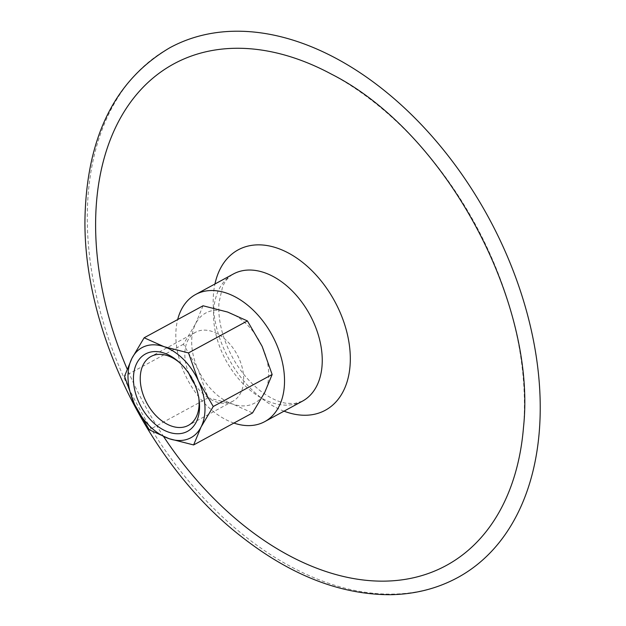 <?xml version="1.0" encoding="UTF-8"?>
<svg xmlns="http://www.w3.org/2000/svg" width="626" height="626" viewBox="0 0 626 626"><rect width="100%" height="100%" fill="white"/><g stroke="black" fill="none" stroke-linecap="round" stroke-linejoin="round"><path stroke-width="0.47" stroke-dasharray="3.13 2.35" d="M233.905 423.066A72.358 47.764 61.5 0 1 177.682 319.557M203.051 305.778L195.625 323.705A51.254 33.835 -118.5 0 0 198.184 369.716A51.254 33.835 -118.5 0 0 232.739 404.083A51.254 33.835 -118.5 0 0 264.728 392.439A51.254 33.835 -118.5 0 0 262.169 346.421A51.254 33.835 -118.5 0 0 227.621 312.053A51.254 33.835 -118.5 0 0 195.625 323.705L183.426 344.222L198.184 369.716L208.168 397.807L232.739 404.083L252.528 412.949M163.707 436.705A285.409 188.41 61.5 0 1 127.125 368.925M331.694 74.283A285.409 188.41 61.5 0 1 523.492 427.386M457.661 577.602A301.489 199.021 61.5 0 1 245.063 536.318A301.489 199.021 61.5 0 1 91.357 269.485A301.489 199.021 61.5 0 1 169.849 47.74M179.842 362.869A39.195 25.869 61.5 0 1 180.734 363.643A39.195 25.869 61.5 0 1 198.591 396.508A39.195 25.869 61.5 0 1 198.755 397.682M194.663 384.207A39.195 25.869 -118.5 0 0 232.966 401.156A39.195 25.869 -118.5 0 0 243.631 376.75A39.195 25.869 -118.5 0 0 225.939 339.996A39.195 25.869 -118.5 0 0 195.547 332.273A39.195 25.869 -118.5 0 0 184.881 356.687A39.195 25.869 -118.5 0 0 188.919 373.636M183.426 344.222L124.527 376.218M208.168 397.807L149.262 429.804M302.436 401.164A72.358 47.764 61.5 0 1 251.409 391.258A72.358 47.764 61.5 0 1 216.103 296.575A72.358 47.764 61.5 0 1 233.357 274C228.38 276.958 224.773 281.293 222.535 287.021L219.014 302.46C218.2 312.358 219.538 323.219 223.028 335.035C230.415 357.97 242.638 376.414 259.704 390.366C269.102 397.58 277.78 401.853 285.73 403.183L294.212 403.598L302.436 401.164M284.016 411.165A91.271 60.252 61.5 0 1 260.956 397.76A91.271 60.252 61.5 0 1 214.945 284.001M180.734 363.643L178.911 362.016M198.591 396.508L198.958 398.926M195.547 332.273L150.976 356.491M232.966 401.156L188.387 425.367"/><path stroke-width="0.94" d="M177.682 319.557A72.358 47.764 61.5 0 1 178.379 317.061A72.358 47.764 61.5 0 1 195.641 294.486A72.358 47.764 61.5 0 1 260.651 318.204A72.358 47.764 61.5 0 1 281.974 399.075A72.358 47.764 61.5 0 1 264.712 421.65A72.358 47.764 61.5 0 1 233.905 423.066M127.125 368.925A285.409 188.41 61.5 0 1 128.518 105.058A285.409 188.41 61.5 0 1 331.694 74.283C444.726 131.452 537.061 301.466 523.492 427.386A285.409 188.41 61.5 0 1 514.306 476.456A285.409 188.41 61.5 0 1 244.969 526.427A285.409 188.41 61.5 0 1 163.707 436.705M529.573 483.53A301.489 199.021 61.5 0 1 457.661 577.602C437.245 588.62 414.788 594.317 390.28 594.7C340.505 594.716 290.918 575.38 241.511 536.701C148.026 464.453 81.114 326.475 85.105 213.685C87.937 134.598 116.193 79.283 169.849 47.74A301.489 199.021 61.5 0 1 440.743 146.554A301.489 199.021 61.5 0 1 529.573 483.53M198.755 397.682A39.195 25.869 61.5 0 1 199.06 400.961A39.195 25.869 61.5 0 1 188.387 425.367A39.195 25.869 61.5 0 1 158.002 417.652A39.195 25.869 61.5 0 1 140.302 380.898A39.195 25.869 61.5 0 1 150.976 356.491A39.195 25.869 61.5 0 1 179.842 362.869M199.491 403.927A44.016 29.054 -118.5 0 0 198.958 398.926A44.016 29.054 -118.5 0 0 178.911 362.016A44.016 29.054 -118.5 0 0 134.332 370.185A44.016 29.054 -118.5 0 0 163.722 430.039A44.016 29.054 -118.5 0 0 199.491 403.927M188.919 373.636A39.195 25.869 -118.5 0 0 194.663 384.207M169.051 438.67A51.254 33.835 -118.5 0 0 201.048 427.026A51.254 33.835 -118.5 0 0 198.489 381.015A51.254 33.835 -118.5 0 0 163.942 346.647A51.254 33.835 -118.5 0 0 131.945 358.291A51.254 33.835 -118.5 0 0 134.504 404.302A51.254 33.835 -118.5 0 0 169.051 438.67L149.262 429.804L134.504 404.302L124.527 376.218L131.945 358.291L144.144 337.774L163.942 346.647L188.504 352.923L198.489 381.015L213.247 406.509L201.048 427.026L193.622 444.945L169.051 438.67M193.622 444.945L252.528 412.949L264.728 392.439L272.146 374.512L262.169 346.421L247.411 320.927L227.621 312.053L203.051 305.778L144.144 337.774M247.411 320.927L188.504 352.923M272.146 374.512L213.247 406.509M195.641 294.486L233.357 274A72.358 47.764 61.5 0 1 298.375 297.71A72.358 47.764 61.5 0 1 319.69 378.589A72.358 47.764 61.5 0 1 302.436 401.164L264.712 421.65M214.945 284.001A91.271 60.252 61.5 0 1 299.877 260.299A91.271 60.252 61.5 0 1 347.086 381.782A91.271 60.252 61.5 0 1 284.016 411.165"/></g></svg>
